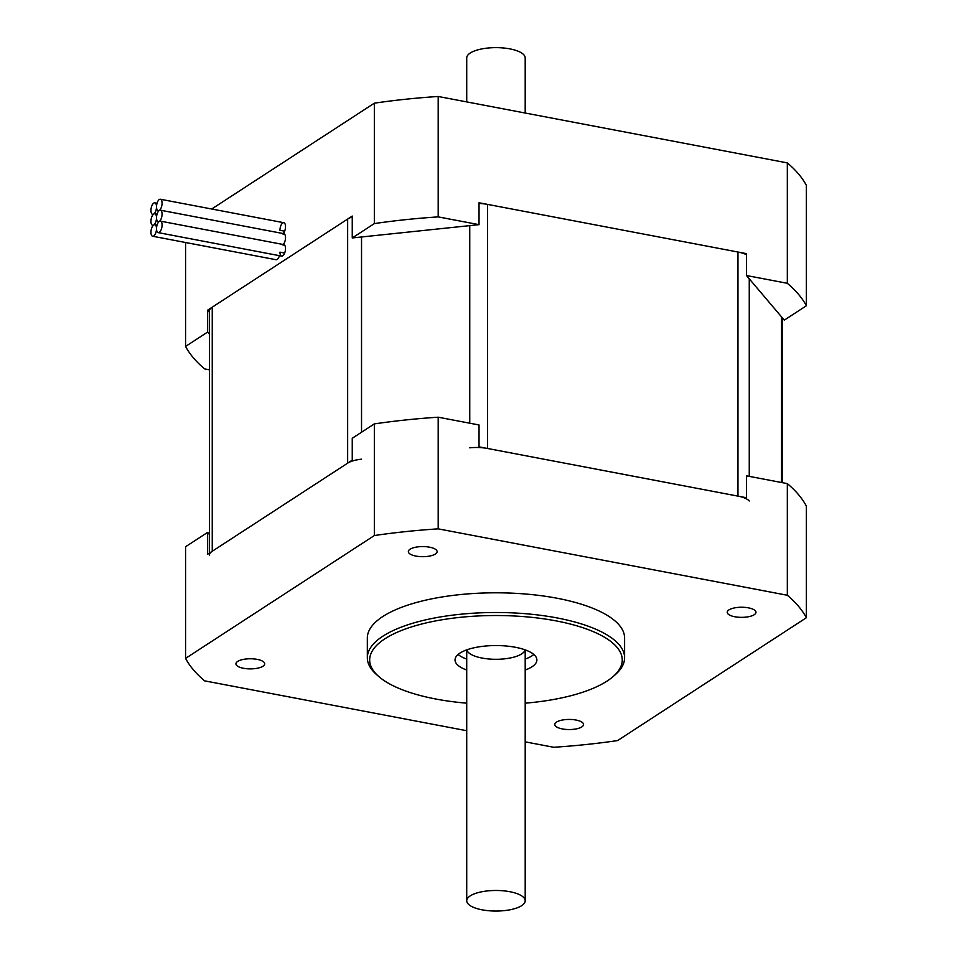 <?xml version="1.0" encoding="UTF-8"?>
<svg xmlns="http://www.w3.org/2000/svg" width="959" height="959" viewBox="0 0 959 959"><rect width="100%" height="100%" fill="white"/><g stroke="black" fill="none" stroke-linecap="round" stroke-linejoin="round"><path stroke-width="1.44" d="M209.434 555.177A23.388 8.223 0 0 1 212.251 551.257L347.649 463.161A23.388 8.223 0 0 1 361.531 459.181M352.253 216.962A23.388 8.223 180 0 0 347.649 219.06L212.251 307.168A23.388 8.223 180 0 0 209.434 311.076L209.434 553.091M746.486 254.794A23.388 8.223 180 0 0 737.962 252.025L487.556 204.387A23.388 8.223 180 0 0 479.032 203.452M469.754 447.829A23.388 8.223 0 0 1 487.556 448.476L737.962 496.115A23.388 8.223 0 0 1 749.255 501.006M438.191 417.201L438.191 528.853L787.327 595.263A315.727 111.088 0 0 1 806.363 617.74L806.363 506.088A315.727 111.088 180 0 0 787.327 483.612L746.486 475.844L746.486 497.745L479.032 446.858L479.032 424.969L438.191 417.201A315.727 111.088 180 0 0 374.334 423.902L352.253 438.263L352.253 460.164L207.647 554.254L207.647 532.365L209.434 534.487M806.363 617.74L617.584 740.576A315.727 111.088 0 0 1 553.727 747.277L525.196 741.846M207.647 532.365L185.567 546.738L185.567 658.389L374.334 535.542A315.727 111.088 0 0 1 438.191 528.853M787.327 483.612L787.327 595.263M466.721 703.175A126.288 44.438 0 0 1 378.925 676.658A126.288 44.438 0 0 1 495.959 615.522A126.288 44.438 0 0 1 612.993 676.658A126.288 44.438 0 0 1 607.059 681.082A126.288 44.438 0 0 1 525.196 703.175M612.993 676.658L615.163 674.776A128.626 45.253 180 0 0 624.597 657.766A128.626 45.253 180 0 0 495.959 612.501A128.626 45.253 180 0 0 367.333 657.766A128.626 45.253 180 0 0 376.767 674.776L378.925 676.658M367.333 657.766L367.333 638.059A128.626 45.253 0 0 1 495.959 592.806A128.626 45.253 0 0 1 624.597 638.059L624.597 657.766M466.721 670.029A40.925 14.397 0 0 1 455.034 659.948A40.925 14.397 0 0 1 495.959 645.551A40.925 14.397 0 0 1 536.884 659.948A40.925 14.397 0 0 1 531.969 666.805A40.925 14.397 0 0 1 525.196 670.029M525.196 659.085A40.925 14.397 180 0 0 531.969 655.86A40.925 14.397 180 0 0 533.815 654.482M458.102 654.482A40.925 14.397 180 0 0 466.721 659.085M466.829 649.842A29.238 10.285 180 0 0 489.941 659.073A29.238 10.285 180 0 0 521.672 653.894A29.238 10.285 180 0 0 525.1 649.842M237.664 661.422A14.373 5.059 0 0 1 253.847 658.917A14.373 5.059 0 0 1 264.696 663.82A14.373 5.059 0 0 1 262.958 666.229A14.373 5.059 0 0 1 246.787 668.735A14.373 5.059 0 0 1 235.938 663.82A14.373 5.059 0 0 1 237.664 661.422M556.544 722.079A14.373 5.059 0 0 1 572.715 719.586A14.373 5.059 0 0 1 583.563 724.489A14.373 5.059 0 0 1 581.837 726.898A14.373 5.059 0 0 1 565.666 729.391A14.373 5.059 0 0 1 554.817 724.489A14.373 5.059 0 0 1 556.544 722.079M410.08 549.231A14.373 5.059 0 0 1 426.264 546.726A14.373 5.059 0 0 1 437.112 551.629A14.373 5.059 0 0 1 435.374 554.038A14.373 5.059 0 0 1 419.203 556.532A14.373 5.059 0 0 1 408.354 551.629A14.373 5.059 0 0 1 410.08 549.231M728.96 609.888A14.373 5.059 0 0 1 745.131 607.395A14.373 5.059 0 0 1 755.98 612.298A14.373 5.059 0 0 1 754.254 614.695A14.373 5.059 0 0 1 738.082 617.2A14.373 5.059 0 0 1 727.234 612.298A14.373 5.059 0 0 1 728.96 609.888M466.721 730.722L204.603 680.854A315.727 111.088 0 0 1 185.567 658.389M374.334 423.902L374.334 535.542M284.739 245.264L282.725 244.881A5.85 2.601 100.8 0 1 283.816 244.617A5.85 2.601 100.8 0 1 285.291 250.838A5.85 2.601 100.8 0 1 281.634 256.101A5.85 2.601 100.8 0 1 279.944 252.169L284.655 253.056M284.739 234.32L282.725 233.936A5.85 2.601 100.8 0 1 283.816 233.672A5.85 2.601 100.8 0 1 285.494 238.252A5.85 2.601 100.8 0 1 283.205 244.497M279.429 255.681A5.85 2.601 100.8 0 1 276.072 259.721L152.637 236.238A5.85 2.601 -79.2 0 0 156.509 228.686A5.85 2.601 -79.2 0 0 154.819 224.754A5.85 2.601 -79.2 0 0 153.728 225.017A5.85 2.601 -79.2 0 0 156.509 217.741A5.85 2.601 -79.2 0 0 154.819 213.809A5.85 2.601 -79.2 0 0 153.728 214.073A5.85 2.601 -79.2 0 0 151.007 220.222A5.85 2.601 -79.2 0 0 152.637 225.293A5.85 2.601 -79.2 0 0 153.728 225.017A5.85 2.601 -79.2 0 0 151.007 231.167A5.85 2.601 -79.2 0 0 152.637 236.238M284.655 231.167L279.944 230.28A5.85 2.601 100.8 0 1 283.816 222.716A5.85 2.601 100.8 0 1 285.494 227.307A5.85 2.601 100.8 0 1 283.205 233.552M746.486 275.533L784.282 320.138L806.363 305.777A315.727 111.088 180 0 0 787.327 283.301L746.486 275.533L746.486 253.644L479.032 202.769L479.032 224.658L438.191 216.89L438.191 96.475A315.727 111.088 180 0 0 374.334 103.176L211.711 209.002M209.434 334.164L207.647 332.054L207.647 310.165L352.253 216.063L352.253 237.952L479.032 224.658M207.647 310.165L209.434 312.274M787.327 283.301L787.327 162.898L438.191 96.475M207.647 332.054L185.567 346.427A315.727 111.088 180 0 0 204.603 368.891L209.434 369.814M438.191 216.89A315.727 111.088 180 0 0 374.334 223.591L352.253 237.952M806.363 305.777L806.363 185.363A315.727 111.088 180 0 0 787.327 162.898M374.334 223.591L374.334 103.176M185.567 346.427L185.567 242.495M159.29 210.453A5.85 2.601 -79.2 0 0 156.509 217.741A5.85 2.601 -79.2 0 0 158.199 221.673A5.85 2.601 -79.2 0 0 159.29 221.397A5.85 2.601 -79.2 0 0 162.011 215.248A5.85 2.601 -79.2 0 0 160.381 210.189A5.85 2.601 -79.2 0 0 159.29 210.453A5.85 2.601 -79.2 0 0 162.011 204.303A5.85 2.601 -79.2 0 0 160.381 199.244A5.85 2.601 -79.2 0 0 156.509 206.796A5.85 2.601 -79.2 0 0 154.819 202.852A5.85 2.601 -79.2 0 0 151.174 208.115A5.85 2.601 -79.2 0 0 152.637 214.348A5.85 2.601 -79.2 0 0 153.728 214.073A5.85 2.601 -79.2 0 0 156.509 206.796A5.85 2.601 -79.2 0 0 158.199 210.728A5.85 2.601 -79.2 0 0 159.29 210.453M156.509 228.686A5.85 2.601 -79.2 0 0 158.199 232.617A5.85 2.601 -79.2 0 0 161.855 227.355A5.85 2.601 -79.2 0 0 160.381 221.133A5.85 2.601 -79.2 0 0 159.29 221.397A5.85 2.601 -79.2 0 0 156.509 228.686M470.246 895.874A29.238 10.285 180 0 0 466.721 900.765A29.238 10.285 180 0 0 495.959 911.05A29.238 10.285 180 0 0 525.196 900.765A29.238 10.285 180 0 0 503.127 890.791A29.238 10.285 180 0 0 470.246 895.874M466.721 101.906L466.721 57.924A29.238 10.285 0 0 1 470.246 53.033A29.238 10.285 0 0 1 503.127 47.95A29.238 10.285 0 0 1 525.196 57.924L525.196 113.03M361.531 432.221L361.531 236.981M347.649 219.06L347.649 463.161M469.754 225.629L469.754 423.207M487.556 448.476L487.556 204.387M212.251 551.257L212.251 307.168M781.513 316.878L781.513 482.509M749.255 476.371L749.255 278.805M737.962 252.025L737.962 496.115M782.484 318.028L782.484 482.701M152.637 225.293L153.26 225.413M154.819 213.809L157.024 214.229M160.381 210.189L283.816 233.672M158.199 221.673L158.822 221.793M154.819 224.754L157.024 225.173M152.637 214.348L153.26 214.468M154.819 202.852L157.024 203.272M158.199 232.617L281.634 256.101M160.381 221.133L283.816 244.617M158.199 210.728L158.822 210.848M160.381 199.244L283.816 222.716M466.721 649.878L466.721 900.765M525.196 649.878L525.196 900.765"/></g></svg>

